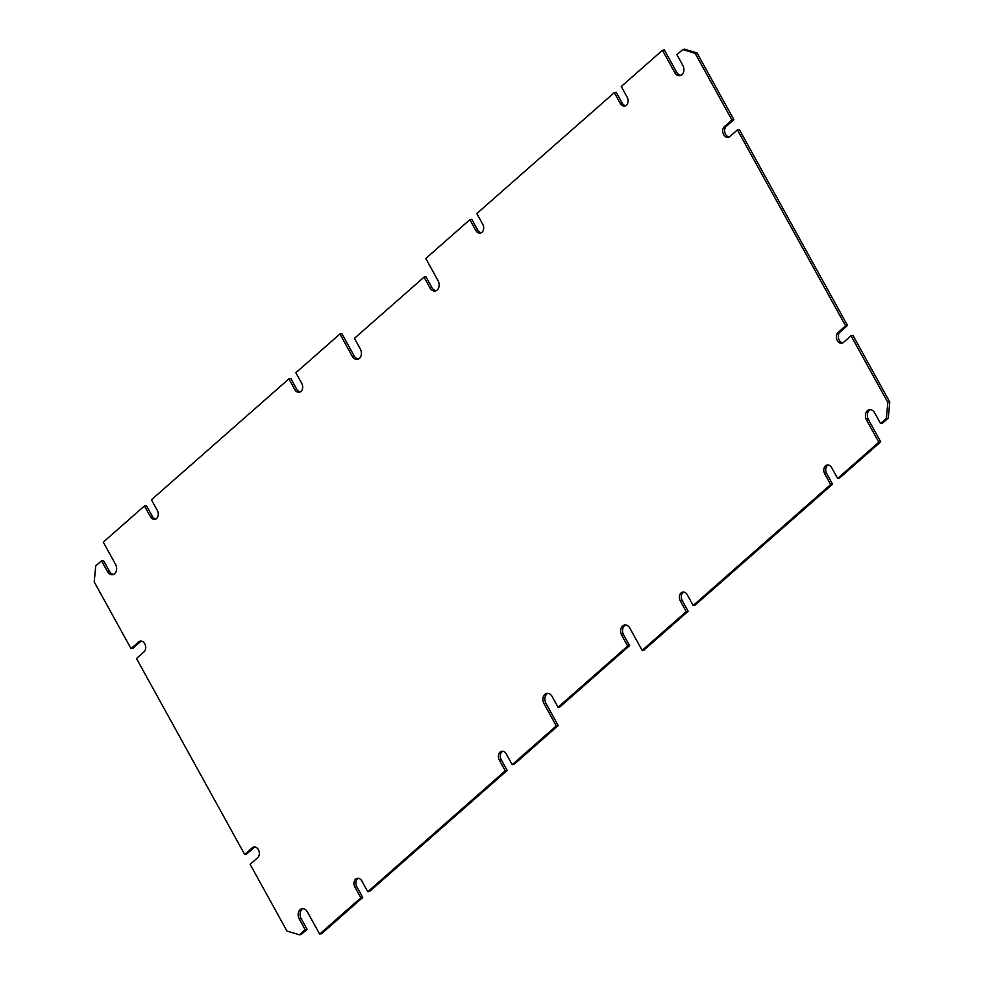 <?xml version="1.0" encoding="UTF-8"?>
<svg xmlns="http://www.w3.org/2000/svg" width="984" height="984" viewBox="0 0 984 984"><rect width="100%" height="100%" fill="white"/><g stroke="black" fill="none" stroke-linecap="round" stroke-linejoin="round"><path stroke-width="1.48" d="M680.989 75.35A6.839 5.092 -100.8 0 1 676.635 72.152L664.36 49.913L662.441 50.282L621.261 86.506L627.165 97.219A5.855 4.354 79.2 0 1 626.414 105.214A5.855 4.354 79.2 0 1 624.779 106.026A5.855 4.354 79.2 0 1 620.203 103.345L614.299 92.631L616.218 92.262L622.122 102.976A5.855 4.354 -100.8 0 0 625.713 105.706M481.287 232.753A5.855 4.354 79.2 0 1 477.695 230.022L471.791 219.321L469.872 219.678L475.776 230.391A5.855 4.354 -100.8 0 0 480.352 233.085A5.855 4.354 -100.8 0 0 481.988 232.261A5.855 4.354 -100.8 0 0 482.738 224.266L476.822 213.565L614.299 92.631M300.317 391.939A5.855 4.354 79.2 0 1 296.725 389.209L290.821 378.508L288.89 378.877L294.806 389.578A5.855 4.354 -100.8 0 0 299.382 392.272A5.855 4.354 -100.8 0 0 301.006 391.46A5.855 4.354 -100.8 0 0 301.768 383.452L295.852 372.752L339.935 333.982L352.211 356.208A6.839 5.092 -100.8 0 0 357.549 359.344A6.839 5.092 -100.8 0 0 360.328 349.062L354.424 338.361L424.03 277.131L429.934 287.832A6.839 5.092 -100.8 0 0 435.272 290.981A6.839 5.092 -100.8 0 0 438.052 280.698L425.789 258.46L469.872 219.678M155.89 518.998A5.855 4.354 79.2 0 1 152.299 516.268L146.382 505.555L144.464 505.924L150.38 516.625A5.855 4.354 -100.8 0 0 154.955 519.318A5.855 4.354 -100.8 0 0 156.579 518.506A5.855 4.354 -100.8 0 0 157.342 510.512L151.425 499.798L288.89 378.877M828.11 465.002A5.855 4.354 -100.8 0 0 826.658 473.488L832.575 484.202L830.656 484.558L693.179 605.492L687.275 594.791A5.855 4.354 -100.8 0 0 682.699 592.097A5.855 4.354 -100.8 0 0 680.313 600.904L686.217 611.617L642.146 650.387L629.871 628.161A6.839 5.092 -100.8 0 0 624.52 625.012A6.839 5.092 -100.8 0 0 622.626 625.972A6.839 5.092 -100.8 0 0 621.753 635.307L627.657 646.008L558.051 707.238L552.147 696.537A6.839 5.092 -100.8 0 0 546.797 693.388A6.839 5.092 -100.8 0 0 544.902 694.335A6.839 5.092 -100.8 0 0 544.017 703.671L556.292 725.909L512.209 764.679L506.305 753.978A5.855 4.354 -100.8 0 0 501.729 751.284A5.855 4.354 -100.8 0 0 499.343 760.103L505.247 770.804L367.782 891.738L361.878 881.024A5.855 4.354 -100.8 0 0 357.29 878.331A5.855 4.354 -100.8 0 0 354.916 887.15L360.821 897.851L319.64 934.087L307.365 911.848A6.839 5.092 -100.8 0 0 302.026 908.712A6.839 5.092 -100.8 0 0 300.12 909.659A6.839 5.092 -100.8 0 0 299.247 918.994L305.151 929.696L299.357 934.8L286.947 931.036L250.12 864.346L257.66 857.716A5.855 4.354 -100.8 0 0 258.903 850.791A5.855 4.354 -100.8 0 0 253.835 847.015A5.855 4.354 -100.8 0 0 252.212 847.839L244.672 854.469L136.493 658.505L144.033 651.875A5.855 4.354 -100.8 0 0 145.275 644.951A5.855 4.354 -100.8 0 0 140.208 641.174A5.855 4.354 -100.8 0 0 138.572 641.986L131.032 648.628L94.218 581.925L95.731 565.923L101.524 560.818L107.44 571.532A6.839 5.092 -100.8 0 0 112.779 574.668A6.839 5.092 -100.8 0 0 115.558 564.385L103.283 542.147L144.464 505.924M303.01 908.65A6.839 5.092 -100.8 0 0 302.051 909.29A6.839 5.092 -100.8 0 0 301.166 918.625L307.082 929.326L301.276 934.431L299.357 934.8M547.781 693.326A6.839 5.092 -100.8 0 0 546.821 693.966A6.839 5.092 -100.8 0 0 545.948 703.302L558.211 725.54L514.128 764.322L512.209 764.679M625.516 624.963A6.839 5.092 -100.8 0 0 624.545 625.603A6.839 5.092 -100.8 0 0 623.672 634.938L629.576 645.639L559.97 706.869L558.051 707.238M662.441 50.282L674.716 72.521A6.839 5.092 -100.8 0 0 680.055 75.657A6.839 5.092 -100.8 0 0 682.834 65.374L676.918 54.674L682.724 49.569L695.135 53.321L731.948 120.023L724.409 126.653A5.855 4.354 -100.8 0 0 723.179 133.578A5.855 4.354 -100.8 0 0 728.234 137.342A5.855 4.354 -100.8 0 0 729.87 136.53L737.41 129.9L845.588 325.864L838.048 332.494A5.855 4.354 -100.8 0 0 836.806 339.418A5.855 4.354 -100.8 0 0 841.874 343.195A5.855 4.354 -100.8 0 0 843.497 342.383L851.037 335.741L887.863 402.444L886.35 418.446L880.557 423.538L874.641 412.837A6.839 5.092 -100.8 0 0 869.303 409.701A6.839 5.092 -100.8 0 0 867.396 410.648A6.839 5.092 -100.8 0 0 866.523 419.983L878.798 442.21L837.618 478.445L839.536 478.076L880.717 441.853L878.798 442.21M870.286 409.639A6.839 5.092 -100.8 0 0 869.327 410.279A6.839 5.092 -100.8 0 0 868.441 419.614L880.717 441.853M832.575 484.202L695.11 605.123L693.179 605.492M686.217 611.617L688.148 611.248L682.232 600.548A5.855 4.354 79.2 0 1 683.683 592.061M688.148 611.248L644.065 650.018L642.146 650.387M505.247 770.804L507.178 770.435L501.262 759.734A5.855 4.354 79.2 0 1 502.713 751.247M507.178 770.435L369.701 891.369L367.782 891.738M360.821 897.851L362.739 897.494L356.835 886.781A5.855 4.354 79.2 0 1 358.287 878.294M362.739 897.494L321.559 933.718L319.64 934.087M244.672 854.469L246.59 854.1L254.13 847.47A5.855 4.354 79.2 0 1 254.831 846.99M131.032 648.628L132.963 648.259L140.503 641.617A5.855 4.354 79.2 0 1 141.192 641.138M101.524 560.818L103.443 560.462L109.359 571.163A6.839 5.092 -100.8 0 0 113.713 574.361M339.935 333.982L341.854 333.613L354.129 355.839A6.839 5.092 -100.8 0 0 358.483 359.037M424.03 277.131L425.949 276.762L431.853 287.463A6.839 5.092 -100.8 0 0 436.219 290.674M682.724 49.569L684.643 49.2L697.053 52.964L733.88 119.654L731.948 120.023M729.169 137.01A5.855 4.354 79.2 0 1 724.9 132.582A5.855 4.354 79.2 0 1 726.34 126.284L733.88 119.654M737.41 129.9L739.328 129.531L847.507 325.495L845.588 325.864M842.808 342.863A5.855 4.354 79.2 0 1 838.528 338.422A5.855 4.354 79.2 0 1 839.967 332.125L847.507 325.495M851.037 335.741L852.968 335.372L889.782 402.075L888.269 418.077L882.476 423.182L880.557 423.538M830.656 484.558L824.74 473.858A5.855 4.354 79.2 0 1 827.126 465.038A5.855 4.354 79.2 0 1 831.701 467.732L837.618 478.445M697.053 52.964L695.135 53.321M558.211 725.54L556.292 725.909M889.782 402.075L887.863 402.444M888.269 418.077L886.35 418.446M629.576 645.639L627.657 646.008M307.082 929.326L305.151 929.696M620.203 103.345L622.122 102.976M475.776 230.391L477.695 230.022M294.806 389.578L296.725 389.209M150.38 516.625L152.299 516.268M301.166 918.625L299.247 918.994M545.948 703.302L544.017 703.671M623.672 634.938L621.753 635.307M868.441 419.614L866.523 419.983M354.129 355.839L352.211 356.208M431.853 287.463L429.934 287.832M676.635 72.152L674.716 72.521M109.359 571.163L107.44 571.532M499.343 760.103L501.262 759.734M680.313 600.904L682.232 600.548M138.572 641.986L140.503 641.617M354.916 887.15L356.835 886.781M252.212 847.839L254.13 847.47M724.409 126.653L726.34 126.284M838.048 332.494L839.967 332.125M824.74 473.858L826.658 473.488"/></g></svg>
